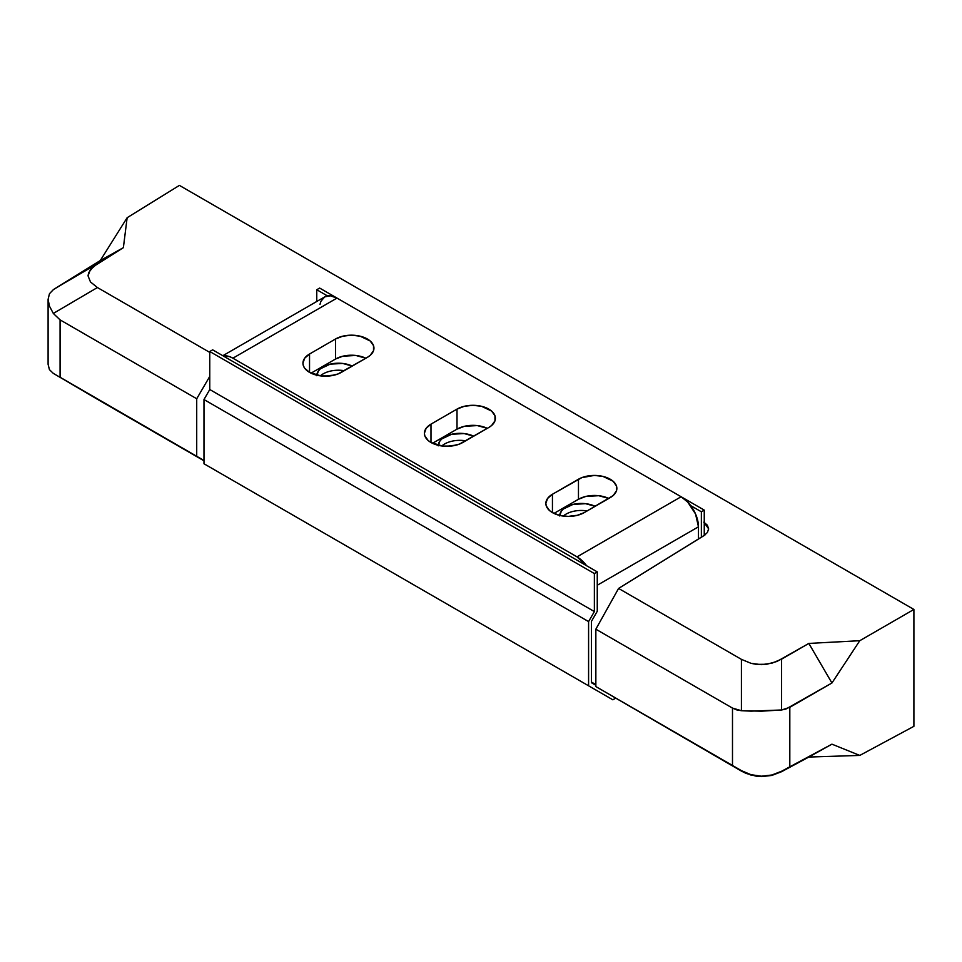 <?xml version="1.0" encoding="UTF-8"?>
<svg xmlns="http://www.w3.org/2000/svg" width="962" height="962" viewBox="0 0 962 962"><rect width="100%" height="100%" fill="white"/><g stroke="black" fill="none" stroke-linecap="round" stroke-linejoin="round"><path stroke-width="1.44" d="M595.851 686.579L741.413 771.091L595.851 686.579L595.851 629.196L595.851 686.579L732.491 765.463L595.851 686.579M705.254 534.74L618.578 588.431L595.851 629.196L732.491 708.092L732.491 765.463L741.413 770.646L732.491 765.463L732.491 708.092L595.851 629.196L618.578 588.431L741.413 659.355L751.057 663.335L756.192 664.333L766.666 664.285L776.827 661.507L808.838 643.422L859.775 640.704L913.9 609.451L179.401 185.389L127.14 217.713L100.252 260.57L59.572 285.726L100.252 260.57L123.376 247.667L93.134 266.775L88.588 272.799L88.047 275.878L90.476 281.95L97.415 287.542L209.764 352.405L97.415 287.542L53.319 313.444L60.077 319.877L196.717 398.761L209.764 376.407L196.717 398.761L196.717 456.144L196.717 398.761L60.077 319.877L53.319 313.444L97.415 287.542L90.476 281.95L88.047 275.878L90.296 269.745L97.054 263.949L56.241 287.794L59.572 285.726L53.427 289.574L49.471 293.699L48.1 299.35L49.447 306.108L53.319 313.444L49.447 306.108L48.1 299.35L49.471 293.699L53.427 289.574L123.376 247.667L127.14 217.713L123.376 247.667L100.252 260.57L127.14 217.713L179.401 185.389L913.9 609.451L913.9 726.322L913.9 609.451L859.775 640.704L831.938 682.996L859.775 640.704L808.838 643.422L781.589 659.15L781.589 709.98L785.894 709.054L831.938 682.996L808.838 643.422L831.938 682.996L789.814 707.323L781.589 709.98L781.589 659.15L771.825 663.227L761.423 664.658L751.057 663.335L741.413 659.355L741.413 710.714L736.724 709.896L732.491 708.092L741.413 710.714L751.033 711.134L781.589 709.98L761.495 711.183L741.413 710.714L741.413 659.355L618.578 588.431L704.016 535.606L707.443 532.455L708.609 528.799L708.453 530.206M203.98 460.485L60.077 377.248L60.077 319.877L60.077 377.248L203.98 460.485M703.823 522.138L707.335 525.18L708.609 528.799L703.823 522.138M913.9 726.322L859.775 755.423L831.938 744.167L789.814 766.81L789.814 707.323L789.814 766.81L831.938 744.167L781.589 771.692L771.825 775.444L761.423 776.611L756.192 776.19L746.103 773.412L741.413 771.091L750.985 774.687L761.435 776.202L771.909 774.999L781.589 771.247L789.814 766.81L781.589 771.247L771.909 774.999L761.435 776.202L750.985 774.687L741.413 770.646L751.057 775.119L761.423 776.611L771.825 775.444L781.589 771.692L808.838 757.046L859.775 755.423L808.838 757.046L831.938 744.167L859.775 755.423L913.9 726.322M96.885 398.965L203.98 460.81L97.126 399.11M53.319 373.376L49.435 369.636L48.1 364.321L49.435 369.636L53.319 373.376L97.415 399.278L53.175 373.292L97.15 399.122M48.1 299.362L48.1 364.321M552.441 512.614A22.487 12.987 180 0 1 545.851 503.439A22.487 12.987 180 0 1 552.441 494.252L552.441 512.614L559.728 515.428L568.338 516.426L576.947 515.428L584.247 512.614L613.071 495.622L616.426 490.945L616.426 485.882L613.071 481.192L602.97 476.418L594.372 475.42L581.866 477.609L552.441 494.252L547.558 498.46L545.851 503.439L546.284 505.964L549.639 510.654L552.441 512.614L552.441 494.252L578.463 479.232A22.487 12.987 180 0 1 602.97 476.418A22.487 12.987 180 0 1 616.858 488.407A22.487 12.987 180 0 1 610.269 497.594L584.247 512.614A22.487 12.987 180 0 1 552.441 512.614M309.536 372.378A22.487 12.987 180 0 1 302.946 363.191A22.487 12.987 180 0 1 309.536 354.016L309.536 372.378L321.043 375.938L329.822 375.938L337.939 373.99L367.364 357.359L370.166 355.387L373.521 350.709L373.521 345.635L370.166 340.957L360.065 336.171L351.467 335.185L342.857 336.171L335.558 338.985L309.536 354.016L304.653 358.225L302.946 363.191L303.379 365.728L304.653 368.169L309.536 372.378L309.536 354.016L335.558 338.985A22.487 12.987 180 0 1 360.065 336.171A22.487 12.987 180 0 1 373.953 348.172A22.487 12.987 180 0 1 367.364 357.359L341.342 372.378A22.487 12.987 180 0 1 309.536 372.378M430.988 442.496A22.487 12.987 180 0 1 424.398 433.321A22.487 12.987 180 0 1 430.988 424.134L430.988 442.496L442.496 446.055L451.274 446.055L459.379 444.119L488.816 427.477L491.618 425.505L494.973 420.827L494.973 415.752L491.618 411.075L481.517 406.289L472.919 405.303L464.309 406.289L457.01 409.103L430.988 424.134L426.106 428.343L424.398 433.321L424.831 435.846L428.186 440.536L430.988 442.496L430.988 424.134L457.01 409.103A22.487 12.987 180 0 1 481.517 406.289A22.487 12.987 180 0 1 495.406 418.29A22.487 12.987 180 0 1 488.816 427.477L462.794 442.496A22.487 12.987 180 0 1 430.988 442.496M223.268 356L229.521 356.613L232.9 358.189L577.02 556.866L681.12 496.753A24.531 14.165 -120 0 1 698.472 526.803L698.472 539.033L698.472 526.803L597.258 585.245L698.472 526.803L695.538 513.985L687.758 502.116L681.12 496.753L577.02 556.866L232.9 358.189L337.001 298.088L681.12 496.753L337.001 298.088L330.363 295.779L324.735 296.873L320.971 301.202L319.985 304.389M591.474 682.07L595.851 684.607L591.474 682.07M586.604 565.74A24.531 14.165 60 0 0 577.02 556.866L586.652 565.8M608.754 498.46L598.749 495.707L585.762 496.452L578.463 499.266L553.944 513.419L578.463 499.266L578.463 479.232L578.463 499.266A22.487 12.987 0 0 1 608.754 498.46M365.861 358.225L355.856 355.471L342.857 356.205L335.558 359.018L311.039 373.172L335.558 359.018L335.558 338.985L335.558 359.018A22.487 12.987 0 0 1 365.849 358.225M487.301 428.343L477.296 425.589L464.309 426.322L457.01 429.148L432.491 443.29L457.01 429.148L457.01 409.103L457.01 429.148A22.487 12.987 0 0 1 487.301 428.343M223.316 355.988A24.531 14.165 60 0 1 232.9 358.189L337.001 298.088A24.531 14.165 -120 0 0 324.735 296.873L222.823 355.712M594.372 573.556L209.764 351.515L212.662 349.843L597.258 571.885L594.372 573.556L594.372 611.567L588.588 621.596L588.588 685.798L612.83 699.795L615.439 698.292L612.83 699.795L203.98 463.756L588.588 685.798L588.588 621.596L203.98 399.543L588.588 621.596L594.372 611.567L209.764 389.526L594.372 611.567L594.372 573.556L209.764 351.515L209.764 389.526L209.764 351.515L212.662 349.843L597.258 571.885L594.372 573.556M597.258 611.291L597.258 571.885L597.258 611.291L591.474 621.308L597.258 611.291M591.474 682.743L591.474 621.308L591.474 682.743L595.851 685.269L591.474 682.743M316.763 301.479L316.763 289.742L327.417 295.887L316.763 289.742L319.649 288.071L336.965 298.064L319.649 288.071L316.763 289.742L316.763 301.479M690.704 505.639L701.358 511.784L701.358 537.241L701.358 511.784L690.704 505.639M681.156 496.777L704.256 510.113L701.358 511.784L704.256 510.113L681.156 496.777M704.256 535.449L704.256 510.113L704.256 535.449M228.234 477.753L203.98 463.756L203.98 399.543L209.764 389.526L203.98 399.543L203.98 463.756L228.234 477.753M438.251 445.31A21.669 12.518 180 0 1 451.094 434.403A21.669 12.518 180 0 1 473.713 436.195L464.129 433.561L451.611 434.271L441.883 438.888L439.874 441.053L438.227 445.839M559.704 515.428A21.669 12.518 180 0 1 572.546 504.521A21.669 12.518 180 0 1 595.165 506.313L585.581 503.679L573.063 504.401L563.335 509.006L561.327 511.171L559.68 515.957M316.799 375.18A21.669 12.518 180 0 1 329.641 364.285A21.669 12.518 180 0 1 352.26 366.077L342.676 363.444L330.158 364.153L320.43 368.771L318.422 370.935L316.775 375.721M344.288 370.683A21.669 12.518 0 0 0 320.346 375.841A21.669 12.518 180 0 1 323.124 373.881A21.669 12.518 180 0 1 344.288 370.683M334.319 375.132A41.715 24.086 0 0 0 325.589 376.178A41.715 24.086 180 0 1 334.319 375.132M587.193 510.918A21.669 12.518 0 0 0 563.251 516.089A21.669 12.518 180 0 1 566.029 514.117A21.669 12.518 180 0 1 587.193 510.918M577.224 515.367A41.715 24.086 0 0 0 568.494 516.426A41.715 24.086 180 0 1 577.224 515.367M465.74 440.8A21.669 12.518 0 0 0 441.798 445.971A21.669 12.518 180 0 1 444.576 443.999A21.669 12.518 180 0 1 465.74 440.8M455.772 445.25A41.715 24.086 0 0 0 447.041 446.296A41.715 24.086 180 0 1 455.772 445.25"/></g></svg>
